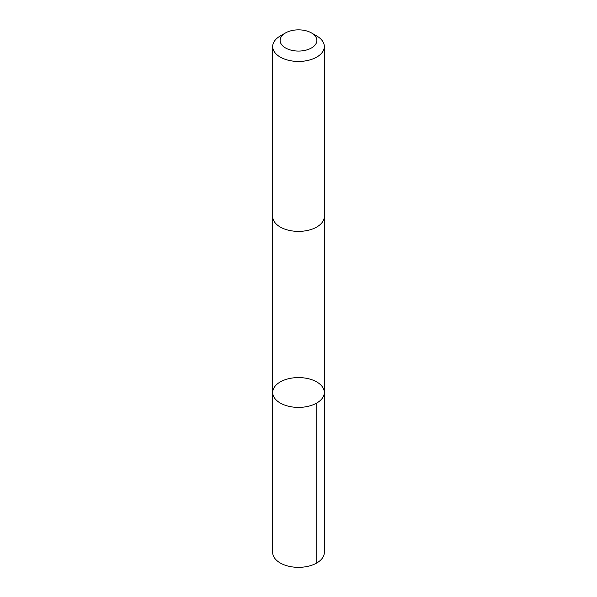 <?xml version="1.0" encoding="UTF-8"?>
<svg xmlns="http://www.w3.org/2000/svg" width="597" height="597" viewBox="0 0 597 597"><rect width="100%" height="100%" fill="white"/><g stroke="black" fill="none" stroke-linecap="round" stroke-linejoin="round"><path stroke-width="0.9" d="M281.105 403.505A25.82 14.91 180 0 1 272.68 392.483A25.82 14.91 180 0 1 298.5 377.58A25.82 14.91 180 0 1 324.32 392.483A25.82 14.91 180 0 1 308.933 406.124A25.82 14.91 180 0 1 281.105 403.505A25.82 14.91 180 0 1 272.68 392.483L272.672 552.434A25.828 14.91 0 0 0 281.105 563.456A25.828 14.91 0 0 0 308.933 566.075A25.828 14.91 0 0 0 324.328 552.434L324.32 392.483A25.82 14.91 180 0 1 308.933 406.124A25.82 14.91 180 0 1 281.105 403.505M285.508 32.954L280.239 35.999A25.828 14.91 0 0 0 272.672 46.536L272.672 216.472A25.828 14.91 0 0 0 298.5 231.382A25.828 14.91 0 0 0 324.328 216.472L324.328 46.536A25.828 14.91 0 0 0 316.761 35.999L311.492 32.954A18.373 10.604 0 0 0 310.873 32.611A18.373 10.604 0 0 0 285.508 32.954A18.373 10.604 0 0 0 285.508 47.954A18.373 10.604 0 0 0 311.492 47.954A18.373 10.604 0 0 0 311.492 32.954M272.672 46.536A25.828 14.91 0 0 0 298.5 61.446A25.828 14.91 0 0 0 324.328 46.536M316.761 403.027L316.761 562.978M272.68 216.748L272.68 392.483M324.32 216.748L324.32 392.483"/></g></svg>
